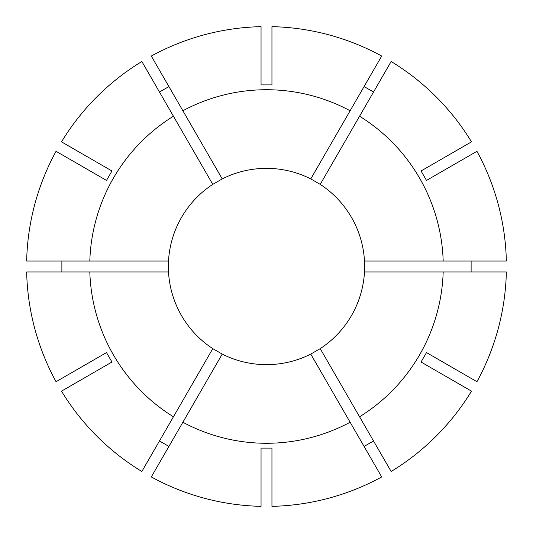 <?xml version="1.0" encoding="UTF-8"?>
<svg xmlns="http://www.w3.org/2000/svg" width="533" height="533" viewBox="0 0 533 533"><rect width="100%" height="100%" fill="white"/><g stroke="black" fill="none" stroke-linecap="round" stroke-linejoin="round"><path stroke-width="0.8" d="M471.119 261.05L471.119 271.95M364.492 271.95A98.145 98.145 0 0 1 320.22 348.635L310.772 354.092A98.145 98.145 0 0 1 222.228 354.092L212.78 348.635A98.145 98.145 0 0 1 168.508 271.95L168.508 261.05A98.145 98.145 0 0 1 212.78 184.365L222.228 178.908A98.145 98.145 0 0 1 310.772 178.908L320.22 184.365A98.145 98.145 0 0 1 364.492 261.05L364.492 271.95L506.35 271.95A239.91 239.91 0 0 1 476.942 381.701L426.493 352.58L421.043 362.02L471.492 391.149A239.91 239.91 0 0 1 391.149 471.492L359.562 416.786A176.769 176.769 0 0 0 443.183 271.95M89.817 261.05L26.65 261.05A239.91 239.91 0 0 1 56.058 151.299L106.507 180.421L111.957 170.98L61.508 141.851A239.91 239.91 0 0 1 141.851 61.508L173.438 116.214A176.769 176.769 0 0 0 89.817 261.05L168.508 261.05M182.879 110.757L151.299 56.058A239.91 239.91 0 0 1 261.05 26.65L261.05 84.9L271.95 84.9L271.95 26.65A239.91 239.91 0 0 1 381.701 56.058L350.121 110.757A176.769 176.769 0 0 0 182.879 110.757L222.228 178.908M359.562 116.214L391.149 61.508A239.91 239.91 0 0 1 471.492 141.851L421.043 170.98L426.493 180.421L476.942 151.299A239.91 239.91 0 0 1 506.35 261.05L443.183 261.05A176.769 176.769 0 0 0 359.562 116.214L320.22 184.365M350.121 422.243L381.701 476.942A239.91 239.91 0 0 1 271.95 506.35L271.95 448.1L261.05 448.1L261.05 506.35A239.91 239.91 0 0 1 151.299 476.942L182.879 422.243A176.769 176.769 0 0 0 350.121 422.243L310.772 354.092M212.78 184.365L173.438 116.214M310.772 178.908L350.121 110.757M364.492 261.05L443.183 261.05M320.22 348.635L359.562 416.786M222.228 354.092L182.879 422.243M61.881 271.95L61.881 261.05M89.817 271.95A176.769 176.769 0 0 0 173.438 416.786L141.851 471.492A239.91 239.91 0 0 1 61.508 391.149L111.957 362.02L106.507 352.58L56.058 381.701A239.91 239.91 0 0 1 26.65 271.95L168.508 271.95M168.914 446.427L159.467 440.978M212.78 348.635L173.438 416.786M364.086 86.573L373.533 92.022M373.533 440.978L364.086 446.427M159.467 92.022L168.914 86.573"/></g></svg>
